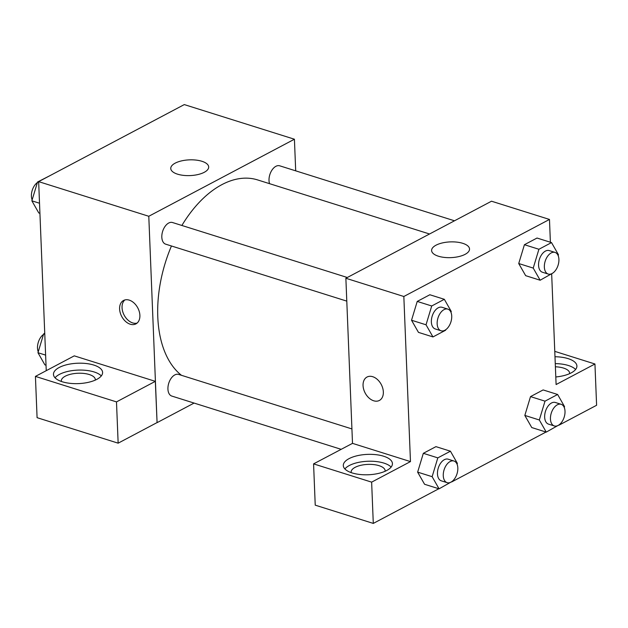 <?xml version="1.0" encoding="UTF-8"?>
<svg xmlns="http://www.w3.org/2000/svg" width="628" height="628" viewBox="0 0 628 628"><rect width="100%" height="100%" fill="white"/><g stroke="black" fill="none" stroke-linecap="round" stroke-linejoin="round"><path stroke-width="0.94" d="M46.244 370.677L38.653 181.633L184.287 104.586L294.422 139.22L295.694 170.84M175.188 163.147A18.973 7.866 177.7 0 1 196.054 160.085A18.973 7.866 177.7 0 1 208.684 166.962A18.973 7.866 177.7 0 1 190.041 175.589A18.973 7.866 177.7 0 1 170.761 168.485A18.973 7.866 177.7 0 1 175.188 163.147M194.083 403.074L157.078 422.652L148.789 216.275L38.653 181.633M148.789 216.275L294.422 139.22M130.232 324.213A13.243 9.106 62.1 0 1 120.215 312.728A13.243 9.106 62.1 0 1 123.551 300.467A13.243 9.106 62.1 0 1 137.791 307.908A13.243 9.106 62.1 0 1 135.938 323.875A13.243 9.106 62.1 0 1 130.232 324.213M155.328 381.345L74.269 355.856L35.427 376.4L116.486 401.896L155.328 381.345L157.078 422.652M124.846 299.956A13.243 9.106 -117.9 0 0 122.955 312.383A13.243 9.106 -117.9 0 0 132.673 322.918A13.243 9.106 -117.9 0 0 137.085 323.09M59.197 367.49A24.586 10.197 177.7 0 1 86.232 363.526A24.586 10.197 177.7 0 1 102.599 372.435A24.586 10.197 177.7 0 1 78.445 383.606A24.586 10.197 177.7 0 1 53.466 374.406A24.586 10.197 177.7 0 1 59.197 367.49M101.296 375.929A24.586 10.197 -2.3 0 0 59.472 374.374A24.586 10.197 -2.3 0 0 55.044 377.789M61.363 381.471A17.027 7.057 177.7 0 1 61.301 380.984A17.027 7.057 177.7 0 1 70.988 374.162A17.027 7.057 177.7 0 1 89.231 374.516A17.027 7.057 177.7 0 1 95.323 379.618A17.027 7.057 177.7 0 1 95.299 380.105M116.486 401.896L118.15 443.172L156.984 422.62M35.427 376.4L37.083 417.675L118.15 443.172M347.315 277.498L172.512 222.524A11.351 6.759 107.5 0 0 162.652 231.316A11.351 6.759 107.5 0 0 165.698 244.174L346.789 301.126M351.923 428.924L178.611 374.414A11.351 6.759 107.5 0 0 171.263 378.15A11.351 6.759 107.5 0 0 167.927 389.093A11.351 6.759 107.5 0 0 171.797 396.064L341.106 449.31M454.499 220.789L279.696 165.808A11.351 6.759 107.5 0 0 272.356 169.544A11.351 6.759 107.5 0 0 269.012 180.487A11.351 6.759 107.5 0 0 269.553 183.674M429.544 233.993L257.527 179.891A105.92 63.106 107.5 0 0 181.877 225.468M171.452 245.98A105.92 63.106 107.5 0 0 157.785 316.897A105.92 63.106 107.5 0 0 181.468 375.309M352.504 443.36L313.576 463.88L371.635 482.139L410.469 461.596L352.504 443.36L345.871 278.259L491.512 201.211L549.476 219.439L550.387 242.243M313.576 463.88L315.232 505.155L373.291 523.414L438.815 488.749M451.752 481.904L545.999 432.04M558.944 425.195L596.6 405.272L594.944 363.997L556.102 384.54L551.674 274.13M555.395 366.791A17.027 7.057 177.7 0 1 563.536 368.079A17.027 7.057 177.7 0 1 569.627 373.173A17.027 7.057 177.7 0 1 569.604 373.66M575.601 369.484A24.586 10.197 -2.3 0 0 555.262 363.62M554.987 356.743A24.586 10.197 177.7 0 1 576.904 365.991A24.586 10.197 177.7 0 1 555.804 376.965M351.193 472.625A17.027 7.057 177.7 0 1 351.131 472.138A17.027 7.057 177.7 0 1 367.859 464.398A17.027 7.057 177.7 0 1 385.152 470.772A17.027 7.057 177.7 0 1 385.129 471.259M391.126 467.083A24.586 10.197 -2.3 0 0 349.301 465.529A24.586 10.197 -2.3 0 0 344.874 468.943M349.027 458.652A24.586 10.197 177.7 0 1 376.062 454.68A24.586 10.197 177.7 0 1 392.429 463.59A24.586 10.197 177.7 0 1 368.275 474.76A24.586 10.197 177.7 0 1 343.296 465.56A24.586 10.197 177.7 0 1 349.027 458.652M371.635 482.139L373.291 523.414M554.775 351.358L594.944 363.997M559.03 424.905L546.25 432.119L539.326 419.975L545.01 401.159L530.519 396.606L543.126 389.933L530.519 396.606L524.835 415.422L531.759 427.558L524.82 415.438M552.93 273.007L540.151 280.229L525.66 275.668L518.72 263.548M540.151 280.229L533.227 268.085L538.91 249.269L524.419 244.708L537.026 238.036L524.419 244.708L518.728 263.524L525.66 275.668M445.739 329.716L445.574 330.265L432.959 336.938L418.468 332.377L411.528 320.256L417.228 301.424L429.842 294.752L417.228 301.424L431.719 305.977L444.334 299.305L451.257 311.449L450.983 312.359M451.838 481.613L439.066 488.827L432.135 476.683L437.818 457.875L423.327 453.314L435.942 446.641L423.327 453.314L417.644 472.13L424.575 484.274L417.628 472.146M410.469 461.596L403.835 296.495L549.476 219.439M462.75 243.319A18.973 7.866 177.7 0 1 469.532 249.002A18.973 7.866 177.7 0 1 450.888 257.629A18.973 7.866 177.7 0 1 431.609 250.525A18.973 7.866 177.7 0 1 442.402 242.926A18.973 7.866 177.7 0 1 462.75 243.319M403.835 296.495L345.871 278.259M367.011 377.036A13.243 9.106 -117.9 0 0 363.675 389.305A13.243 9.106 -117.9 0 0 373.691 400.782A13.243 9.106 62.1 0 1 363.667 389.305A13.243 9.106 62.1 0 1 367.011 377.036A13.243 9.106 62.1 0 1 381.251 384.485A13.243 9.106 62.1 0 1 379.391 400.444A13.243 9.106 62.1 0 1 373.684 400.782A13.243 9.106 -117.9 0 0 379.398 400.444M432.959 336.938L426.035 324.794L431.719 305.977M447.85 309.117L442.049 307.296A11.351 6.759 107.5 0 0 434.702 311.033A11.351 6.759 107.5 0 0 431.365 321.976A11.351 6.759 107.5 0 0 435.243 328.946L441.037 330.768A11.351 6.759 107.5 0 0 450.896 321.976A11.351 6.759 107.5 0 0 447.85 309.117A11.351 6.759 107.5 0 0 440.503 312.854A11.351 6.759 107.5 0 0 437.159 323.797A11.351 6.759 107.5 0 0 441.037 330.768M418.468 332.377L411.544 320.241L426.035 324.794M444.334 299.305L429.842 294.752M538.91 249.269L551.517 242.596L558.449 254.74L558.174 255.651M555.034 252.409L549.241 250.588A11.351 6.759 107.5 0 0 541.893 254.324A11.351 6.759 107.5 0 0 538.557 265.267A11.351 6.759 107.5 0 0 542.427 272.238L548.228 274.059A11.351 6.759 107.5 0 0 558.08 265.259A11.351 6.759 107.5 0 0 555.034 252.409A11.351 6.759 107.5 0 0 547.695 256.146A11.351 6.759 107.5 0 0 544.35 267.088A11.351 6.759 107.5 0 0 548.228 274.059M533.227 268.085L518.728 263.524M551.517 242.596L537.026 238.036M437.818 457.875L450.433 451.202L457.357 463.338L457.082 464.257M453.95 461.015L448.149 459.186A11.351 6.759 107.5 0 0 440.809 462.922A11.351 6.759 107.5 0 0 437.465 473.865A11.351 6.759 107.5 0 0 441.343 480.844L447.136 482.665A11.351 6.759 107.5 0 0 456.996 473.865A11.351 6.759 107.5 0 0 453.95 461.015A11.351 6.759 107.5 0 0 446.602 464.744A11.351 6.759 107.5 0 0 443.266 475.686A11.351 6.759 107.5 0 0 447.136 482.665M439.066 488.827L424.575 484.274M432.135 476.683L417.644 472.13M450.433 451.202L435.942 446.641M545.01 401.159L557.625 394.486L564.548 406.63L564.274 407.548M561.142 404.299L555.34 402.477A11.351 6.759 107.5 0 0 547.993 406.214A11.351 6.759 107.5 0 0 544.657 417.157A11.351 6.759 107.5 0 0 548.534 424.128L554.328 425.949A11.351 6.759 107.5 0 0 564.18 417.157A11.351 6.759 107.5 0 0 561.142 404.299A11.351 6.759 107.5 0 0 553.794 408.035A11.351 6.759 107.5 0 0 550.45 418.978A11.351 6.759 107.5 0 0 554.328 425.949M546.25 432.119L531.759 427.558M539.326 419.975L524.835 415.422M557.625 394.486L543.126 389.933M39.925 213.316L38.795 212.963L31.863 200.819L37.554 182.01L50.413 175.416M39.517 203.229L31.863 200.819M38.677 182.363L37.554 182.01M37.39 182.552A11.351 6.759 107.5 0 0 31.4 196.179A11.351 6.759 107.5 0 0 32.146 199.908M144.66 125.545L157.604 118.7M46.025 365.213L44.894 364.86L37.963 352.716L43.654 333.9L44.745 333.319M45.616 355.118L37.97 352.716M44.784 334.253L43.654 333.9M43.489 334.441A11.351 6.759 107.5 0 0 37.499 348.069A11.351 6.759 107.5 0 0 38.245 351.798"/></g></svg>
